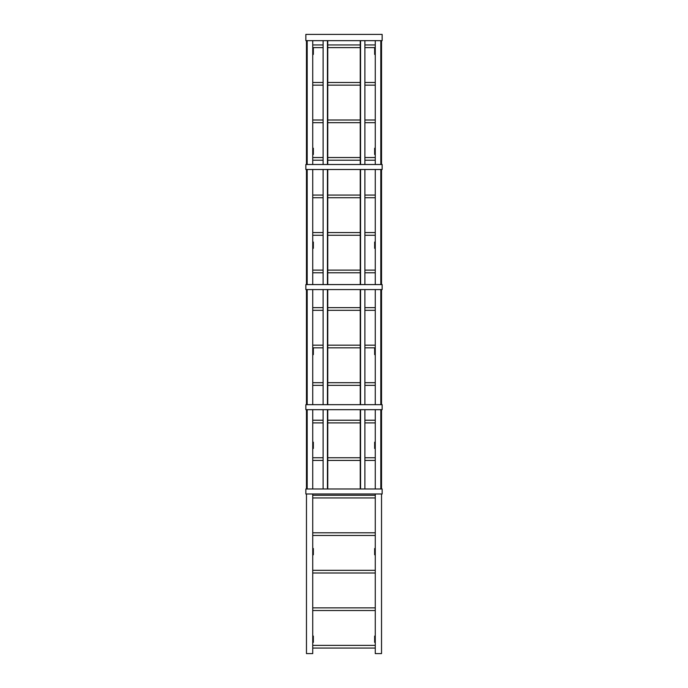<?xml version="1.0" encoding="UTF-8"?>
<svg xmlns="http://www.w3.org/2000/svg" width="688" height="688" viewBox="0 0 688 688"><rect width="100%" height="100%" fill="white"/><g stroke="black" fill="none" stroke-linecap="round" stroke-linejoin="round"><path stroke-width="1.03" d="M375.27 54.412L374.65 54.412L374.65 48.16L375.27 48.16M312.73 54.412L313.35 54.412L313.35 48.16L312.73 48.16M312.73 154.49L313.35 154.49L313.35 148.23L312.73 148.23M312.73 354.63L313.35 354.63L313.35 348.377L312.73 348.377M312.73 554.777L313.35 554.777L313.35 548.525L312.73 548.525M375.27 154.49L374.65 154.49L374.65 148.23L375.27 148.23M375.27 354.63L374.65 354.63L374.65 348.377L375.27 348.377M375.27 554.777L374.65 554.777L374.65 548.525L375.27 548.525M382.15 40.652L382.15 34.4L305.85 34.4L305.85 40.652L382.15 40.652M382.15 169.497L382.15 164.492L305.85 164.492L305.85 169.497L382.15 169.497M382.15 289.588L382.15 284.583L305.85 284.583L305.85 289.588L382.15 289.588M382.15 409.67L382.15 404.673L305.85 404.673L305.85 409.67L382.15 409.67M375.27 248.308L374.65 248.308L374.65 242.047L375.27 242.047M312.73 248.308L313.35 248.308L313.35 242.047L312.73 242.047M375.27 448.447L374.65 448.447L374.65 442.195L375.27 442.195M312.73 448.447L313.35 448.447L313.35 442.195L312.73 442.195M375.27 642.343L374.65 642.343L374.65 636.09L375.27 636.09M312.73 642.343L313.35 642.343L313.35 636.09L312.73 636.09M381.53 493.984L381.53 653.6L375.27 653.6L375.27 493.984M375.27 488.979L375.27 409.67M375.27 404.673L375.27 289.588M375.27 284.583L375.27 169.497M375.27 164.492L375.27 40.652M381.53 488.979L381.53 409.67M381.53 404.673L381.53 289.588M381.53 284.583L381.53 169.497M381.53 164.492L381.53 40.652M306.47 493.984L306.47 653.6L312.73 653.6L312.73 493.984M312.73 488.979L312.73 409.67M312.73 404.673L312.73 289.588M312.73 284.583L312.73 169.497M312.73 164.492L312.73 40.652M306.47 488.979L306.47 409.67M306.47 404.673L306.47 289.588M306.47 284.583L306.47 169.497M306.47 164.492L306.47 40.652M306.556 488.979L306.556 409.67M306.556 404.673L306.556 289.588M306.556 284.583L306.556 169.497M306.556 164.492L306.556 40.652M307.183 488.979L307.183 409.67M307.183 404.673L307.183 289.588M307.183 284.583L307.183 169.497M307.183 164.492L307.183 40.652M327.445 488.979L327.445 409.67M327.445 404.673L327.445 289.588M327.445 284.583L327.445 169.497M327.445 164.492L327.445 40.652M323.111 488.979L323.111 409.67M323.111 404.673L323.111 289.588M323.111 284.583L323.111 169.497M323.111 164.492L323.111 40.652M327.755 488.979L327.755 409.67M327.755 404.673L327.755 289.588M327.755 284.583L327.755 169.497M327.755 164.492L327.755 40.652M364.889 488.979L364.889 409.67M364.889 404.673L364.889 289.588M364.889 284.583L364.889 169.497M364.889 164.492L364.889 40.652M360.555 488.979L360.555 409.67M360.555 404.673L360.555 289.588M360.555 284.583L360.555 169.497M360.555 164.492L360.555 40.652M360.245 488.979L360.245 409.67M360.245 404.673L360.245 289.588M360.245 284.583L360.245 169.497M360.245 164.492L360.245 40.652M381.444 488.979L381.444 409.67M381.444 404.673L381.444 289.588M381.444 284.583L381.444 169.497M381.444 164.492L381.444 40.652M380.817 488.979L380.817 409.67M380.817 404.673L380.817 289.588M380.817 284.583L380.817 169.497M380.817 164.492L380.817 40.652M382.15 493.984L382.15 488.979L305.85 488.979L305.85 493.984L382.15 493.984M312.73 47.618L323.111 47.618M327.755 47.618L360.245 47.618M364.889 47.618L375.27 47.618M312.73 44.952L323.111 44.952M327.755 44.952L360.245 44.952M364.889 44.952L375.27 44.952M312.73 85.14L323.111 85.14M327.755 85.14L360.245 85.14M364.889 85.14L375.27 85.14M312.73 82.483L323.111 82.483M327.755 82.483L360.245 82.483M364.889 82.483L375.27 82.483M312.73 122.67L323.111 122.67M327.755 122.67L360.245 122.67M364.889 122.67L375.27 122.67M312.73 120.004L323.111 120.004M327.755 120.004L360.245 120.004M364.889 120.004L375.27 120.004M312.73 160.201L323.111 160.201M327.755 160.201L360.245 160.201M364.889 160.201L375.27 160.201M312.73 157.535L323.111 157.535M327.755 157.535L360.245 157.535M364.889 157.535L375.27 157.535M312.73 197.723L323.111 197.723M327.755 197.723L360.245 197.723M364.889 197.723L375.27 197.723M312.73 195.057L323.111 195.057M327.755 195.057L360.245 195.057M364.889 195.057L375.27 195.057M312.73 235.253L323.111 235.253M327.755 235.253L360.245 235.253M364.889 235.253L375.27 235.253M312.73 232.587L323.111 232.587M327.755 232.587L360.245 232.587M364.889 232.587L375.27 232.587M312.73 272.783L323.111 272.783M327.755 272.783L360.245 272.783M364.889 272.783L375.27 272.783M312.73 270.117L323.111 270.117M327.755 270.117L360.245 270.117M364.889 270.117L375.27 270.117M312.73 310.305L323.111 310.305M327.755 310.305L360.245 310.305M364.889 310.305L375.27 310.305M312.73 307.639L323.111 307.639M327.755 307.639L360.245 307.639M364.889 307.639L375.27 307.639M312.73 347.836L323.111 347.836M327.755 347.836L360.245 347.836M364.889 347.836L375.27 347.836M312.73 345.17L323.111 345.17M327.755 345.17L360.245 345.17M364.889 345.17L375.27 345.17M312.73 385.357L323.111 385.357M327.755 385.357L360.245 385.357M364.889 385.357L375.27 385.357M312.73 382.7L323.111 382.7M327.755 382.7L360.245 382.7M364.889 382.7L375.27 382.7M312.73 422.888L323.111 422.888M327.755 422.888L360.245 422.888M364.889 422.888L375.27 422.888M312.73 420.222L323.111 420.222M327.755 420.222L360.245 420.222M364.889 420.222L375.27 420.222M312.73 460.418L323.111 460.418M327.755 460.418L360.245 460.418M364.889 460.418L375.27 460.418M312.73 457.752L323.111 457.752M327.755 457.752L360.245 457.752M364.889 457.752L375.27 457.752M312.73 497.94L375.27 497.94M312.73 495.283L375.27 495.283M312.73 535.47L375.27 535.47M312.73 532.804L375.27 532.804M312.73 573.001L375.27 573.001M312.73 570.335L375.27 570.335M312.73 610.523L375.27 610.523M312.73 607.857L375.27 607.857M312.73 648.053L375.27 648.053M312.73 645.387L375.27 645.387"/></g></svg>

